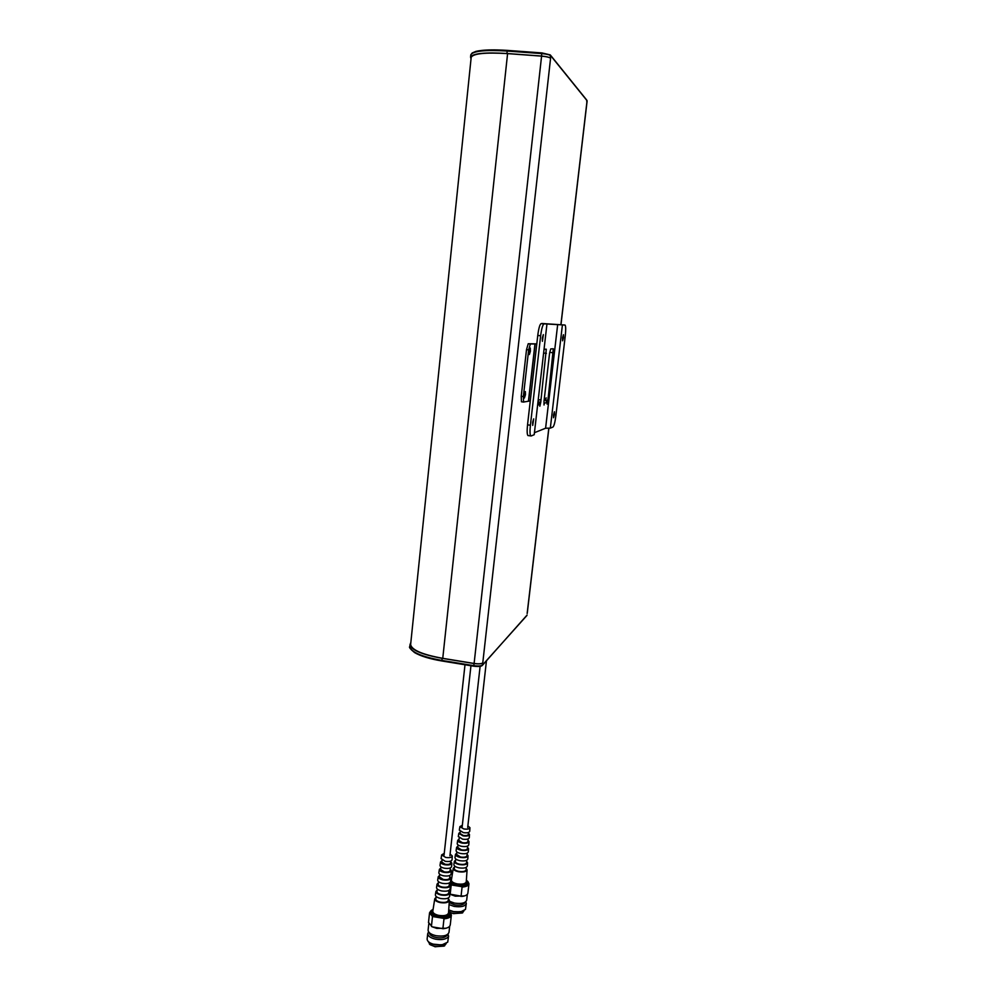 <?xml version="1.0" encoding="UTF-8"?>
<svg xmlns="http://www.w3.org/2000/svg" width="997" height="997" viewBox="0 0 997 997"><rect width="100%" height="100%" fill="white"/><g stroke="black" fill="none" stroke-linecap="round" stroke-linejoin="round"><path stroke-width="1.5" d="M449.298 901.213L454.507 903.095C461.499 904.055 465.549 903.07 466.683 900.141L467.344 894.321M464.415 895.954L455.28 896.166L450.058 894.297M449.211 902.572L454.582 904.852C460.539 905.675 463.991 904.827 464.951 902.322L464.963 902.297M449.074 904.603L454.134 906.41C461.125 907.357 465.175 906.373 466.309 903.432L465.736 901.774M467.356 882.046L467.232 883.143C466.272 885.598 462.758 886.42 456.713 885.598L450.332 882.22M466.384 880.002L467.381 881.909C466.409 884.351 462.907 885.174 456.863 884.351L450.619 881.248M450.769 878.993L451.678 878.307M448.725 909.925L453.548 911.607L460.764 911.819L465.474 909.426L466.284 903.594M450.22 912.517L453.598 913.588L462.247 913.015L464.004 910.784M448.912 910.024L453.785 911.943L462.06 911.545M450.308 912.616L453.623 913.651L462.708 912.766M468.939 883.89L467.892 893.05C467.643 894.745 465.798 895.842 462.346 896.365L449.772 894.122M450.158 894.346L451.205 884.962L461.349 886.57L462.085 887.093L461.025 896.49M467.855 881.51L468.951 883.716C468.602 885.623 466.322 886.744 462.085 887.093M451.205 884.962L449.348 883.641M461.349 886.57C468.179 885.884 470.073 883.953 467.045 880.762M449.46 882.906L452.027 884.738M471.157 57.614L471.195 57.278C473.376 53.514 485.514 52.293 507.585 53.614L541.583 56.131C546.344 56.567 549.335 57.278 550.581 58.262L550.506 58.187C549.272 57.203 546.269 56.493 541.508 56.044L506.937 53.502C484.878 52.18 472.752 53.402 470.572 57.153L471.033 58.848M410.677 644.112L410.627 644.573C411.761 650.032 422.466 654.618 442.755 658.332L474.111 663.454C478.523 664.052 481.414 663.865 482.772 662.893L482.698 662.98C481.339 663.952 478.448 664.139 474.036 663.541L442.145 658.332C421.868 654.618 411.163 650.032 410.041 644.573L410.851 642.479M527.276 613.043L548.886 428.162M586.872 103.052L560.975 324.673M525.456 394.675L525.344 391.584L524.397 398.027L525.456 394.675M530.392 351.231L530.279 348.028L529.233 351.305L529.357 354.521L530.392 351.231M546.443 398.027L544.325 398.601M541.072 399.473L538.181 400.258L538.031 401.866L540.76 402.202L539.838 406.265L540.038 404.483L537.607 405.181M530.279 400.906L523.575 402.04L523.363 396.569L528.659 349.885L530.367 343.977L528.223 343.741L536.797 343.878M536.785 343.965L530.367 343.977M523.624 402.078L521.456 401.779L521.232 396.308L526.516 349.635L528.223 343.741M428.124 929.964L428.099 930.164C428.299 932.644 430.928 934.488 435.988 935.697C443.441 936.719 447.778 935.572 449.011 932.27L449.684 926.238M446.07 928.232L436.798 928.394L431.963 926.724M429.371 932.781L429.371 932.781C429.545 934.899 431.788 936.482 436.1 937.516C441.509 938.351 445.123 937.654 446.943 935.41L447.179 934.7M428.623 931.871L427.725 933.628C427.912 936.121 430.542 937.965 435.602 939.186C441.97 940.159 446.207 939.336 448.326 936.706L448.102 934.015M449.684 913.24L449.56 914.374C448.5 917.153 444.749 918.112 438.306 917.228C433.932 916.193 431.651 914.635 431.464 912.554L431.489 912.392M448.65 910.959L449.697 913.078C448.65 915.844 444.899 916.791 438.456 915.919C434.069 914.885 431.788 913.327 431.614 911.246L433.122 909.252M427.152 938.862L427.127 939.062C427.177 941.093 429.084 942.763 432.86 944.097L441.721 944.982L447.715 942.153L448.6 935.934M428.398 941.754L430.118 944.707L435.091 946.701L444.089 946.103L446.182 943.636M430.604 943.174L435.278 944.969L443.702 944.62M429.408 944.109L435.103 946.776L444.674 945.792M451.354 915.184L450.27 924.805C449.909 926.948 447.528 928.244 443.142 928.718L432.2 926.849L428.511 922.399M431.414 926.412L432.499 916.53L443.191 918.274L443.977 918.848L442.88 928.743M450.083 912.392L451.367 914.972C450.993 917.128 448.525 918.424 443.977 918.848M432.499 916.53L429.557 912.778L431.414 910.336M443.191 918.274C450.594 917.439 452.613 915.221 449.236 911.619M432.399 909.775L432.349 909.8C428.997 911.744 429.333 913.913 433.359 916.305M466.21 868.325L467.082 869.808C466.384 871.777 463.555 872.412 458.595 871.752C455.118 870.967 453.348 869.82 453.274 868.325L454.47 866.966M453.274 868.325L451.392 880.114C451.479 881.759 453.386 883.006 457.125 883.865C462.471 884.588 465.512 883.865 466.272 881.709L467.07 869.945M466.26 867.378L466.122 869.708C465.524 871.403 463.094 871.951 458.807 871.378C455.816 870.705 454.296 869.72 454.233 868.424L454.246 868.35M466.646 861.308L467.556 862.779C466.895 864.623 464.191 865.222 459.455 864.586C456.152 863.838 454.458 862.766 454.37 861.346L455.604 860.025M467.556 862.904L467.344 865.994C466.658 867.889 463.904 868.512 459.069 867.864C455.679 867.103 453.947 865.994 453.872 864.536L453.884 864.461M466.708 860.299L466.559 862.667C466.01 864.237 463.717 864.748 459.692 864.212C456.875 863.576 455.442 862.654 455.38 861.458L455.392 861.396M467.082 854.279L468.042 855.725C467.406 857.457 464.839 858.018 460.327 857.42C457.174 856.71 455.567 855.7 455.479 854.367L456.751 853.083M468.029 855.85L467.817 858.953C467.169 860.735 464.552 861.321 459.929 860.698C456.713 859.975 455.056 858.928 454.981 857.557L454.993 857.482M467.157 853.195L467.007 855.613C466.484 857.059 464.34 857.532 460.564 857.034L456.526 854.417M467.531 847.251L468.528 848.659C467.929 850.279 465.487 850.815 461.2 850.242C458.209 849.569 456.676 848.621 456.601 847.375L457.897 846.129M468.515 848.771L468.303 851.899C467.693 853.569 465.188 854.117 460.801 853.519C457.735 852.846 456.165 851.862 456.09 850.578L456.103 850.503M467.605 846.079L467.443 848.547C466.97 849.88 464.963 850.316 461.449 849.843L457.685 847.438M467.967 840.197L469.001 841.58C468.44 843.101 466.135 843.587 462.072 843.051C459.243 842.428 457.785 841.53 457.71 840.359L459.044 839.162M469.001 841.692L468.789 844.82C468.204 846.391 465.836 846.902 461.673 846.341C458.77 845.693 457.274 844.771 457.199 843.574L457.212 843.499M468.054 838.951L467.892 841.468C467.443 842.689 465.587 843.088 462.334 842.652L458.832 840.434M468.416 833.143L469.487 834.501C468.951 835.91 466.783 836.358 462.944 835.847L458.819 833.342L460.178 832.196M469.487 834.601L469.263 837.742C468.727 839.2 466.484 839.673 462.546 839.15L458.321 836.495M468.453 832.483L468.341 834.377C467.929 835.486 466.222 835.847 463.206 835.449L459.978 833.43M467.867 825.927L469.948 827.697C469.45 829.018 467.394 829.429 463.792 828.956L459.891 826.613L462.334 825.292M469.948 827.797L469.712 831.311C469.188 832.682 467.07 833.118 463.343 832.62L459.33 830.127M448.438 898.696L449.36 900.341C448.6 902.559 445.584 903.307 440.288 902.597C436.661 901.749 434.817 900.503 434.754 898.845L436.038 897.312M434.754 898.845L432.798 911.27C432.872 913.09 434.854 914.461 438.742 915.383C444.45 916.156 447.715 915.321 448.525 912.866L449.348 900.503M448.488 897.886L448.338 900.229C447.703 902.148 445.098 902.796 440.524 902.185C437.409 901.462 435.826 900.378 435.764 898.945L435.776 898.87M448.887 891.306L449.846 892.926C449.136 895.019 446.245 895.73 441.185 895.044C437.733 894.247 435.976 893.063 435.901 891.492L437.222 890.009M449.834 893.088L449.622 896.315C448.887 898.471 445.946 899.194 440.774 898.509C437.247 897.686 435.44 896.465 435.377 894.857L435.39 894.77M448.937 890.421L448.787 892.813C448.189 894.596 445.746 895.194 441.447 894.621C438.506 893.948 437.01 892.938 436.96 891.605L436.973 891.53M449.335 883.915L450.345 885.498C449.659 887.467 446.918 888.128 442.095 887.48C438.805 886.719 437.135 885.61 437.06 884.14L438.406 882.694M450.332 885.648L450.121 888.9C449.423 890.919 446.606 891.605 441.683 890.944C438.319 890.171 436.599 889.025 436.536 887.504L436.549 887.417M449.398 882.943L449.248 885.386C448.687 887.031 446.394 887.592 442.369 887.056C439.615 886.42 438.206 885.486 438.157 884.252L438.169 884.177M449.784 876.5L450.831 878.058C450.183 879.902 447.578 880.525 443.004 879.902C439.889 879.192 438.281 878.145 438.219 876.762L439.602 875.366M450.831 878.195L450.607 881.473C449.946 883.367 447.279 884.003 442.593 883.379C439.39 882.644 437.758 881.56 437.683 880.139L437.695 880.064M449.846 875.453L449.697 877.946C449.173 879.466 447.042 879.965 443.279 879.466L439.365 876.824M450.233 869.085L451.329 870.618C450.719 872.338 448.251 872.898 443.927 872.325C440.961 871.652 439.44 870.668 439.378 869.384L440.799 868.026M451.317 870.742L451.105 874.02C450.482 875.802 447.94 876.388 443.503 875.802C440.462 875.104 438.917 874.095 438.842 872.761L438.854 872.687M450.308 867.938L450.146 870.493C449.672 871.877 447.69 872.338 444.201 871.877L440.562 869.446M450.694 861.657L451.828 863.14C451.255 864.748 448.924 865.271 444.836 864.735C442.032 864.1 440.612 863.19 440.537 861.981L441.995 860.685M451.815 863.265L451.604 866.567C451.005 868.225 448.613 868.773 444.413 868.213C441.546 867.564 440.076 866.617 440.013 865.371L440.013 865.296M450.719 861.121L450.607 863.028C450.158 864.287 448.338 864.698 445.123 864.274L441.771 862.056M450.096 854.043L452.302 855.987C451.753 857.47 449.56 857.968 445.709 857.445L441.659 854.89L444.238 853.382M452.289 856.099L452.052 859.788C451.491 861.333 449.223 861.844 445.248 861.321L441.073 858.591M545.272 400.158L545.496 398.277M541.795 323.701L564.925 325.034L541.82 323.477M546.032 349.187L544.05 349.311M546.294 349.224L540.76 402.202M547.964 400.171L547.079 404.109L547.278 402.377L544.225 403.262L544.026 405.019L544.013 401.293L549.596 353.112L550.755 348.913L553.298 348.763L547.964 400.171L545.309 399.847M534.442 432.698L545.596 428.224L550.332 428.124L552.949 427.052C554.045 426.006 555.017 422.304 555.852 415.961L565.274 335.752C565.897 329.907 565.835 326.368 565.112 325.122L564.925 325.034M541.109 323.664C539.826 324.324 538.704 328.237 537.757 335.441L527.538 424.859C526.939 430.729 527.052 434.293 527.887 435.527L531.127 435.976L534.205 434.717L546.942 324.137M537.956 402.177L540.038 404.483M545.596 428.224L557.684 324.461M544.275 399.062L547.278 402.377M530.716 435.888C529.906 434.655 529.793 431.103 530.404 425.221L540.648 335.765C541.595 328.574 542.717 324.648 543.988 323.988M532.622 422.342L532.71 425.42L533.694 418.865L532.622 422.342M542.306 337.971L542.405 341.298L543.34 334.631L542.306 337.971M550.332 428.124L562.408 324.91M553.509 414.926L553.547 417.755L554.482 414.578L554.432 411.749L553.509 414.926M562.545 337.771L562.595 340.812L563.492 337.759L563.442 334.705L562.545 337.771M444.051 855.127L465.001 664.762M462.159 826.849L480.118 666.357M550.506 58.187L550.282 54.91L541.994 52.941L550.107 54.872M550.581 58.262L482.772 662.893M482.224 665.535L482.698 662.98M474.036 663.541L473.799 665.66L441.92 660.45L473.799 665.66C478.211 666.258 481.102 666.071 482.461 665.086L526.802 615.598M527.151 613.491L548.811 428.162M560.9 324.673L586.834 102.716M550.78 55.533L586.697 100.036L586.872 102.766M586.934 102.915L587.108 100.734L550.78 55.745C549.546 54.76 546.543 54.037 541.782 53.601L541.994 52.941M541.583 56.131L474.111 663.454M470.771 55.147L470.808 54.798C473.002 50.997 485.14 49.75 507.199 51.059L507.436 50.398C488.169 49.165 476.404 50.137 472.067 53.315M541.957 52.941L507.436 50.398C493.253 49.489 482.785 49.813 475.968 51.37L472.192 52.978L470.808 54.798L470.572 57.153M411.387 649.77C416.036 654.531 426.218 658.269 441.945 660.961M527.089 615.049L482.349 665.398C481.302 666.495 478.46 666.756 473.824 666.208L473.874 666.183C477.825 666.719 480.429 666.544 481.676 665.672M507.585 53.614L442.755 658.332M506.937 53.502L507.199 51.059L541.782 53.601L541.508 56.044M442.145 658.332L441.92 660.45C421.644 656.724 410.951 652.113 409.829 646.629L409.867 646.168M534.978 343.828L528.472 400.856M528.634 400.856L535.14 343.828M526.516 349.635L528.659 349.885M521.232 396.308L523.363 396.569M546.406 353.349L543.652 353.038M553.472 352.813L550.805 352.502M537.757 335.441L540.648 335.765M530.404 425.221L527.538 424.859M459.929 912.118L460.764 911.819M451.143 911.183L450.445 910.722M507.436 50.398L541.957 52.928M473.824 666.208L441.958 660.986C429.744 658.917 420.622 656.113 414.602 652.599C410.29 649.047 408.695 647.053 409.829 646.629L410.041 644.573M471.195 57.278L410.627 644.573M523.575 402.04L521.456 401.779M428.099 930.164L428.785 923.932M431.464 912.554L431.614 911.246M427.127 939.062L427.725 933.628M428.486 922.611L429.557 912.778M440.998 945.243L441.721 944.982M454.62 866.019L454.233 868.424M454.37 861.346L453.872 864.536M455.779 859.028L455.38 861.458M455.479 854.367L454.981 857.557M456.925 852.011L456.526 854.479M456.601 847.375L456.09 850.578M458.084 844.982L457.673 847.487M457.71 840.359L457.199 843.574M459.243 837.941L458.819 840.483M458.819 833.342L458.308 836.558M460.29 831.535L459.978 833.467M459.891 826.613L459.318 830.189M436.163 896.515L435.764 898.945M435.901 891.492L435.377 894.857M437.359 889.137L436.96 891.605M437.06 884.14L436.536 887.504M438.568 881.734L438.157 884.252M438.219 876.762L437.683 880.139M439.777 874.332L439.353 876.886M439.378 869.384L438.842 872.761M440.986 866.904L440.562 869.509M440.537 861.981L440.013 865.371M442.082 860.149L441.758 862.118M441.659 854.89L441.06 858.654M470.958 665.734L449.909 855.775M486.449 660.799L467.693 827.485"/></g></svg>
